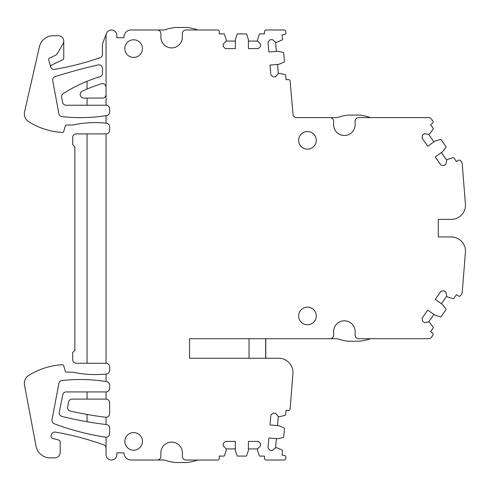<?xml version="1.0" encoding="UTF-8"?>
<svg xmlns="http://www.w3.org/2000/svg" width="490" height="490" viewBox="0 0 490 490"><rect width="100%" height="100%" fill="white"/><g stroke="black" fill="none" stroke-linecap="round" stroke-linejoin="round"><path stroke-width="0.73" d="M265.758 358.245L189.569 358.245L189.569 338.719L265.758 338.719L265.758 358.245L278.657 358.245A14.332 14.332 0 0 1 292.996 372.584L290.141 408.801A1.795 1.795 0 0 1 288.2 410.43L286.056 410.246L285.664 414.742A0.717 0.717 0 0 1 285.107 415.379L279.741 416.616L278.314 416.494L275.625 413.291L273.218 413.082L270.884 415.036L270.021 424.94L278.945 425.724L284.016 427.874A0.717 0.717 0 0 1 284.451 428.597L283.722 436.878A0.717 0.717 0 0 1 283.171 437.515L277.805 438.752L268.881 437.974L268.012 447.878L269.966 450.206L272.379 450.42L269.966 450.206M265.758 338.719L330.033 338.719A3.583 3.583 0 0 0 333.616 335.129L333.616 331.546A10.749 10.749 0 0 1 344.366 320.797A10.749 10.749 0 0 1 355.121 331.546L355.121 335.129A3.583 3.583 0 0 0 358.704 338.719L428.591 338.719A3.583 3.583 0 0 0 431.525 337.187L432.774 335.399A1.795 1.795 0 0 0 432.339 332.906L430.575 331.669L433.166 327.969A0.717 0.717 0 0 0 433.148 327.13L429.834 322.732L428.664 321.906L424.542 322.634L422.564 321.244L422.037 318.249L427.739 310.103L433.901 314.421L428.664 321.906M451.204 236.94L451.168 236.94A14.332 14.332 0 0 1 465.5 251.272L462.205 292.536A3.583 3.583 0 0 1 461.568 294.282L460.735 295.476A1.795 1.795 0 0 1 458.236 295.917L456.478 294.68L453.887 298.379A0.717 0.717 0 0 1 453.091 298.655L447.823 297.044L446.647 296.223L441.404 303.708L442.58 304.529L445.894 308.927A0.717 0.717 0 0 1 445.912 309.772L441.141 316.583A0.717 0.717 0 0 1 440.345 316.852L435.077 315.241L433.901 314.421M441.404 303.708L435.243 299.39L440.945 291.244L443.94 290.717L445.925 292.101L446.647 296.223L445.925 292.101M451.168 236.94L438.262 236.94L438.262 219.373L451.168 219.373A14.332 14.332 0 0 0 465.5 205.041L462.205 163.776A3.583 3.583 0 0 0 461.568 162.031L460.735 160.836A1.795 1.795 0 0 0 458.236 160.395L456.478 161.633L453.887 157.933A0.717 0.717 0 0 0 453.091 157.657L447.823 159.268L446.647 160.089L445.925 164.211L443.94 165.596L440.945 165.069L435.243 156.923L442.58 151.784L445.894 147.386A0.717 0.717 0 0 0 445.912 146.541L441.141 139.73A0.717 0.717 0 0 0 440.345 139.46L435.077 141.071L427.739 146.21L422.037 138.064L427.739 146.21L433.901 141.892L428.664 134.407L424.542 133.678L422.564 135.069L422.037 138.064M275.625 76.71L273.218 76.918L275.625 76.71L278.314 73.506L279.741 73.384L285.107 74.621A0.717 0.717 0 0 1 285.664 75.258L286.056 79.754L288.2 79.57A1.795 1.795 0 0 1 290.141 81.199L292.996 114.011A3.583 3.583 0 0 0 296.579 117.6L330.033 117.6A3.583 3.583 0 0 1 333.616 121.183L333.616 124.766A10.749 10.749 0 0 0 344.366 135.516A10.749 10.749 0 0 0 355.121 124.766L355.121 121.183A3.583 3.583 0 0 1 358.704 117.6L428.591 117.6A3.583 3.583 0 0 1 431.525 119.125L432.774 120.914A1.795 1.795 0 0 1 432.339 123.407L430.575 124.644L433.166 128.343A0.717 0.717 0 0 1 433.148 129.182L429.834 133.58L428.664 134.407M273.218 76.918L270.884 74.964L270.021 65.06L278.945 64.276L284.016 62.126A0.717 0.717 0 0 0 284.451 61.403L283.722 53.122A0.717 0.717 0 0 0 283.171 52.485L277.805 51.248L268.881 52.026L268.012 42.122L268.881 52.026L276.378 51.37L275.582 42.269L272.379 39.58L269.966 39.794L268.012 42.122M87.055 105.234L87.067 98.067L83.753 98.067A3.583 3.583 0 0 1 82.21 91.25A136.183 136.183 0 0 1 87.055 89.051L87.055 81.285A143.35 143.35 0 0 0 63.247 93.639A3.583 3.583 0 0 0 61.667 97.308L62.591 102.306A3.583 3.583 0 0 0 66.119 105.234L106.048 105.234L106.048 35.347A5.378 5.378 0 0 1 111.426 29.976A5.378 5.378 0 0 1 116.798 35.347L116.798 37.73L123.988 37.73A7.166 7.166 0 0 1 131.136 29.976L157.296 29.976A3.583 3.583 0 0 1 160.879 33.559L160.879 37.142A10.749 10.749 0 0 0 171.629 47.891A10.749 10.749 0 0 0 182.384 37.142L182.384 33.559A3.583 3.583 0 0 1 185.967 29.976L217.505 29.976A1.795 1.795 0 0 1 219.293 31.764L219.293 33.914L223.808 33.914A0.717 0.717 0 0 1 224.494 34.41L226.196 39.647L226.196 41.087L235.335 41.087L235.335 39.647L237.038 34.41A0.717 0.717 0 0 1 237.717 33.914L246.029 33.914A0.717 0.717 0 0 1 246.709 34.41L248.412 39.647L248.412 41.087L257.55 41.087L257.55 39.647L259.253 34.41A0.717 0.717 0 0 1 259.933 33.914L264.453 33.914L264.453 31.764A1.795 1.795 0 0 1 266.242 29.976L284.016 29.976A1.795 1.795 0 0 1 285.799 31.611L285.891 32.64A1.795 1.795 0 0 1 284.261 34.582L282.118 34.772L282.516 39.267A0.717 0.717 0 0 1 282.081 39.99L277.009 42.146L275.582 42.269M257.55 41.087L260.509 44.039L260.509 46.458L258.359 48.608L248.412 48.608L248.412 41.087M235.335 41.087L235.335 48.608L225.388 48.608L235.335 48.608L235.335 41.087M226.196 41.087L223.238 44.039L223.238 46.458L225.388 48.608M106.048 105.234A3.583 3.583 0 0 1 109.631 108.817L109.631 112.032A3.583 3.583 0 0 1 106.606 115.567A168.64 168.64 0 0 1 106.048 115.658L106.048 123.131A107.518 107.518 0 0 1 106.416 123.174A3.583 3.583 0 0 1 109.631 126.739L109.631 130.322A3.583 3.583 0 0 1 106.048 133.905L106.048 363.262A3.583 3.583 0 0 1 109.631 366.851L109.631 370.434A3.583 3.583 0 0 1 106.416 373.999A107.512 107.512 0 0 1 106.048 374.035L106.048 381.514A168.646 168.646 0 0 1 106.606 381.6A3.583 3.583 0 0 1 109.631 385.14L109.631 388.349A3.583 3.583 0 0 1 106.048 391.933L106.048 399.105A3.583 3.583 0 0 1 109.631 402.688L109.631 413.689A3.583 3.583 0 0 1 106.048 417.278L106.048 424.524A358.38 358.38 0 0 1 61.918 416.408A3.583 3.583 0 0 1 59.272 412.231L62.757 394.818A3.583 3.583 0 0 1 66.266 391.933L106.048 391.933M268.881 437.974L276.378 438.63L275.582 447.731L277.009 447.854L282.081 450.01A0.717 0.717 0 0 1 282.516 450.733L282.118 455.228L284.261 455.418A1.795 1.795 0 0 1 285.891 457.36L285.799 458.389A1.795 1.795 0 0 1 284.016 460.024L266.242 460.024A1.795 1.795 0 0 1 264.453 458.236L264.453 456.086L259.933 456.086A0.717 0.717 0 0 1 259.253 455.59L257.55 450.353L257.55 448.913L248.412 448.913L248.412 450.353L246.709 455.59A0.717 0.717 0 0 1 246.029 456.086L237.717 456.086A0.717 0.717 0 0 1 237.038 455.59L235.335 450.353L235.335 448.913L226.196 448.913L226.196 450.353L224.494 455.59A0.717 0.717 0 0 1 223.808 456.086L219.293 456.086L219.293 458.236A1.795 1.795 0 0 1 217.505 460.024L185.955 460.024A3.583 3.583 0 0 1 182.372 456.441L182.372 452.858A10.749 10.749 0 0 0 171.616 442.109A10.749 10.749 0 0 0 160.867 452.858L160.867 456.441A3.583 3.583 0 0 1 157.284 460.024L131.136 460.024A7.166 7.166 0 0 1 123.964 452.858L116.798 452.858L116.798 454.653A5.378 5.378 0 0 1 111.426 460.024A5.378 5.378 0 0 1 106.048 454.653L106.048 437.221A3.583 3.583 0 0 0 109.631 433.638L109.631 428.131A3.583 3.583 0 0 0 106.471 424.573A358.355 358.355 0 0 1 106.048 424.524M226.196 448.913L223.238 445.961L223.238 443.542L225.388 441.392L235.335 441.392L235.335 448.913M248.412 448.913L248.412 441.392L258.359 441.392L260.509 443.542L260.509 445.961L257.55 448.913L260.509 445.961M275.582 447.731L272.379 450.42M141.377 445.618A8.814 8.814 0 0 1 129.415 449.128A8.814 8.814 0 0 1 125.906 437.166A8.814 8.814 0 0 1 137.868 433.656A8.814 8.814 0 0 1 141.377 445.618M315.193 144.581A8.814 8.814 0 0 1 303.23 148.09A8.814 8.814 0 0 1 299.721 136.128A8.814 8.814 0 0 1 311.683 132.619A8.814 8.814 0 0 1 315.193 144.581M299.721 311.732A8.814 8.814 0 0 1 311.683 308.222A8.814 8.814 0 0 1 315.193 320.184A8.814 8.814 0 0 1 303.23 323.694A8.814 8.814 0 0 1 299.721 311.732M141.377 52.834A8.814 8.814 0 0 1 129.415 56.344A8.814 8.814 0 0 1 125.906 44.382A8.814 8.814 0 0 1 137.868 40.872A8.814 8.814 0 0 1 141.377 52.834M106.048 133.905L76.305 133.905A3.583 3.583 0 0 0 72.716 137.488L72.716 144.654L74.872 146.804L74.872 350.362L72.716 352.512L72.716 359.678A3.583 3.583 0 0 0 76.305 363.262L106.048 363.262M106.048 123.131A107.512 107.512 0 0 0 72.716 125.017L66.628 125.017A1.433 1.433 0 0 0 65.25 126.053L63.706 131.43A1.433 1.433 0 0 1 62.236 132.465A71.675 71.675 0 0 1 28.726 121.74A9.316 9.316 0 0 1 24.573 111.763L39.39 46.85A14.332 14.332 0 0 1 53.367 35.709L58.383 35.709A5.378 5.378 0 0 1 63.039 43.769L57.55 53.281A5.378 5.378 0 0 1 55.162 55.468L49.453 58.132A1.433 1.433 0 0 0 48.675 59.817L50.635 66.781A3.583 3.583 0 0 0 54.684 69.347A286.699 286.699 0 0 0 100.052 57.728A3.583 3.583 0 0 0 102.465 54.341L102.465 43.953L106.391 33.467M63.761 41.087L63.761 57.998A2.15 2.15 0 0 1 62.518 59.945L51.965 64.864A2.15 2.15 0 0 0 50.746 67.124M139.068 29.976L164.493 29.976A50.17 50.17 0 0 1 175.396 27.465L186.862 27.465A50.17 50.17 0 0 1 197.764 29.976M278.314 73.506L277.518 64.404M311.805 117.6L337.23 117.6A50.17 50.17 0 0 1 348.133 115.089L359.599 115.089A50.17 50.17 0 0 1 370.501 117.6L384.154 117.6M446.647 160.089L441.404 152.604M456.809 218.221L457.495 217.903M438.262 219.373L451.168 219.373L438.262 219.373L438.262 236.94M456.809 238.091L457.501 238.416M311.805 338.719L337.23 338.719A50.17 50.17 0 0 0 348.133 341.224L359.599 341.224A50.17 50.17 0 0 0 370.501 338.719L384.154 338.719M275.625 413.291L278.314 416.494L277.518 425.596M157.284 460.024L164.481 460.024A50.17 50.17 0 0 0 175.383 462.536L186.849 462.536A50.17 50.17 0 0 0 197.746 460.024L211.404 460.024M106.048 374.035A107.512 107.512 0 0 1 72.716 372.155L66.628 372.155A1.433 1.433 0 0 1 65.25 371.114L63.706 365.736A1.433 1.433 0 0 0 62.236 364.701A71.675 71.675 0 0 0 28.726 375.426A9.316 9.316 0 0 0 24.5 385.067L36.058 446.2A14.332 14.332 0 0 0 50.139 457.874L54.8 457.874A5.378 5.378 0 0 0 60.178 452.503L60.178 442.072A2.15 2.15 0 0 0 58.58 439.996L52.626 438.403A2.15 2.15 0 0 1 51.083 435.855L51.303 434.875A3.583 3.583 0 0 1 55.407 432.125A286.699 286.699 0 0 1 103.672 444.828A3.583 3.583 0 0 1 106.048 448.197M106.048 94.484A3.583 3.583 0 0 1 102.465 98.067L87.067 98.067M87.055 89.051A136.183 136.183 0 0 1 101.424 83.796A3.583 3.583 0 0 1 106.048 87.226M106.048 417.278A3.583 3.583 0 0 1 105.607 417.247A351.208 351.208 0 0 1 88.286 414.669A351.208 351.208 0 0 1 87.055 414.454A351.208 351.208 0 0 1 70.37 411.061A3.583 3.583 0 0 1 67.651 406.865L68.631 401.984A3.583 3.583 0 0 1 72.146 399.105L106.048 399.105M106.048 381.514A168.64 168.64 0 0 0 62.016 380.528A3.583 3.583 0 0 0 58.886 383.425L52.02 419.746A3.583 3.583 0 0 0 54.28 423.764A256.876 256.876 0 0 0 105.503 437.178A3.583 3.583 0 0 0 106.048 437.221M87.055 81.285A143.35 143.35 0 0 1 99.905 76.771A3.583 3.583 0 0 0 102.465 73.335L102.465 68.459A3.583 3.583 0 0 0 98.086 64.962A541.946 541.946 0 0 0 55.18 76.575A3.583 3.583 0 0 0 52.73 80.648L58.886 113.729A3.583 3.583 0 0 0 62.022 116.638A168.64 168.64 0 0 0 106.048 115.658M228.23 358.245L189.569 358.245L189.569 338.719M422.564 321.244L424.542 322.634M445.925 164.211L443.94 165.596M260.509 46.458L260.509 44.039M223.238 445.961L223.238 443.542M225.388 441.392L235.335 441.392M87.055 133.905L87.055 363.262M265.635 338.719L265.635 358.245M249.03 338.719L249.03 358.245M87.055 414.454L87.055 421.731M87.055 391.933L87.055 399.105"/></g></svg>
